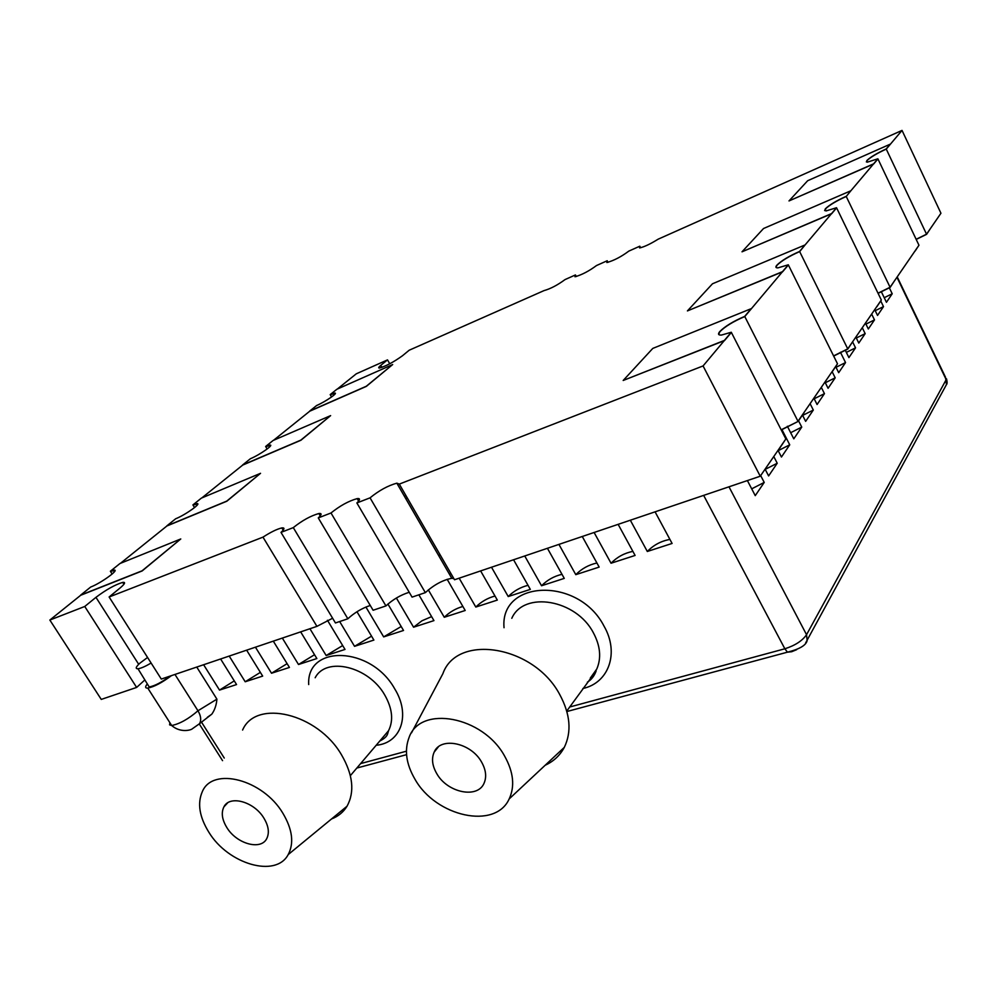 <?xml version="1.0" encoding="UTF-8"?>
<svg xmlns="http://www.w3.org/2000/svg" width="997" height="997" viewBox="0 0 997 997"><rect width="100%" height="100%" fill="white"/><g stroke="black" fill="none" stroke-linecap="round" stroke-linejoin="round"><path stroke-width="1.5" d="M788.291 264.803L777.922 267.869C775.666 267.931 775.305 267.046 776.85 265.19C781.336 260.728 788.914 256.142 799.582 251.443L805.078 244.938L712.494 283.771L687.419 310.914L782.495 271.658L788.291 264.803L744.784 316.548L797.986 421.282L803.968 412.87L798.074 421.457L781.174 429.794M798.074 421.457L781.249 429.969M779.691 448.226L785.848 438.954L779.417 448.314M847.824 349.025L833.592 355.904L847.749 348.875L852.734 341.61L847.824 349.025L833.666 356.066M832.321 371.607L837.505 363.78L832.071 371.694M890.147 287.41L878.008 293.193L890.084 287.261L894.359 281.042L890.147 287.41L878.083 293.342M876.899 306.702L881.323 300.01L876.662 306.789M926.599 234.332L916.131 239.292L926.537 234.195L930.251 228.811L926.599 234.332L916.206 239.417M915.146 251.02L918.96 245.237L914.922 251.107M789.001 200.933L873.621 163.832L877.871 158.797L867.24 162.187L866.854 160.542C870.319 157.165 876.774 153.301 886.196 148.952L926.537 234.195L940.944 213.246L902.036 130.408L886.258 149.089C876.837 153.438 870.393 157.302 866.916 160.679L866.356 161.9L866.916 160.679C870.393 157.302 876.837 153.438 886.258 149.089L890.259 144.154L807.657 180.731L789.001 200.933L873.684 163.969L877.946 158.934L918.96 245.237L890.084 287.261L846.229 196.471C836.221 200.995 829.255 205.183 825.342 209.046L824.619 210.604L825.342 209.046C829.255 205.183 836.221 200.995 846.229 196.471L850.865 190.763L763.54 228.512L742.017 251.805L831.66 213.719L836.608 207.875L881.323 300.01L847.749 348.875L799.656 251.593C788.988 256.304 781.411 260.89 776.925 265.352L776.015 267.383L776.925 265.352C781.411 260.89 788.988 256.304 799.656 251.593L805.078 244.938M623.187 380.468L724.383 340.426L731.287 332.25L721.541 335.042C718.264 335.266 717.678 334.095 719.784 331.552C724.981 326.318 733.293 321.271 744.697 316.385L744.784 316.548C733.368 321.433 725.068 326.493 719.871 331.714L718.687 334.431L719.871 331.714C725.068 326.493 733.368 321.433 744.784 316.548L751.215 308.671L652.786 348.414L623.187 380.468L724.47 340.6L731.374 332.425L785.848 438.954L760.25 476.217L454.52 579.755L399.298 484.106L396.843 483.171C387.983 485.614 379.047 490.499 370.049 497.839L425.345 592.629L412.06 597.116L356.876 502.949C360.253 499.684 360.353 498.238 357.163 498.612C348.663 500.993 339.94 505.778 330.992 512.981L385.939 605.927L373.102 610.251L318.28 517.917C321.782 514.614 321.969 513.143 318.853 513.517C310.703 515.823 302.178 520.521 293.292 527.612L347.853 618.776L335.453 622.963L281.004 532.386C284.619 529.033 284.893 527.55 281.839 527.924C277.079 529.021 270.798 532.086 262.984 537.134L316.921 626.365L161.302 679.069L109.122 596.991L262.984 537.134M337.285 389.079L356.265 373.825L387.521 359.88L380.729 365.413C378.536 367.232 378.112 368.117 379.471 368.043C386.151 366.073 393.827 361.973 402.489 355.742L409.194 350.221L543.951 290.638C550.494 288.806 557.522 285.117 565.037 279.584L575.443 274.935L575.007 276.767C581.762 274.885 588.94 271.134 596.53 265.526L607.21 260.753L606.861 262.535C613.853 260.603 621.181 256.79 628.845 251.094L639.812 246.197L639.551 247.917C643.912 247.057 650.131 244.14 658.182 239.168L902.036 130.408M731.287 332.25L703.072 365.936L760.25 476.217M703.072 365.936L399.298 484.106M687.419 310.914L782.57 271.82L788.378 264.965L837.505 363.78L797.986 421.282M742.017 251.805L831.585 213.57L836.533 207.725L799.582 251.443M877.871 158.797L850.865 190.763M639.812 246.197L640.622 247.755M607.21 260.753L608.033 262.336M575.443 274.935L576.291 276.53M387.521 359.88L389.727 363.78M330.194 394.613L334.568 393.13C338.992 392.394 325.521 401.729 316.622 405.517L309.706 411.076L366.273 386.275L392.681 364.541L336.861 389.266L330.194 394.613L335.304 393.341L330.256 394.725L331.565 396.98M265.638 446.482L269.701 445.136C274.935 444.163 259.868 454.806 250.397 458.732L242.62 464.976L300.857 440.113L330.618 415.624L273.116 440.475L265.638 446.482L270.623 445.36L265.7 446.594L267.146 449.011M273.552 440.288L309.768 411.188L366.335 386.387L392.681 364.541M192.92 504.918L196.596 503.722C202.802 502.451 185.766 514.751 175.659 518.776L166.86 525.855L226.743 501.117L260.541 473.313L201.357 498.126L192.92 504.918L197.73 503.959L192.982 505.03L194.552 507.585M201.818 497.939L242.682 465.101L300.932 440.238L330.618 415.624M110.368 571.231L113.546 570.222C120.949 568.564 101.482 582.946 90.69 587.046L80.632 595.122L142.073 570.82L180.769 538.966L119.989 563.504L110.368 571.231L114.967 570.483L110.455 571.356L112.15 574.048M120.463 563.317L166.923 525.967L226.818 501.242L260.541 473.313M136.626 687.432L84.757 606.475L49.85 620.047L101.258 699.408L136.626 687.432L144.864 679.929M49.85 620.047L80.707 595.259L142.16 570.945L180.769 538.966M332.612 618.24L316.921 626.365M293.292 527.612L281.004 532.386M370.261 605.466C361.899 608.27 354.433 612.706 347.853 618.776M330.992 512.981L318.28 517.917M409.219 592.268C400.495 595.035 392.731 599.583 385.939 605.927M370.049 497.839L356.876 502.949M453.859 578.609L451.778 578.285C442.705 580.08 433.894 584.865 425.345 592.629M84.757 606.475L95.961 597.34C106.156 589.676 115.066 584.691 122.731 582.385C125.809 581.999 124.986 583.818 120.263 587.831L109.122 596.991M321.071 514.315L319.937 515.349M321.034 514.527L320 515.461M744.697 316.385L751.215 308.671M836.533 207.725L825.915 210.978L825.267 208.896C829.192 205.033 836.159 200.846 846.166 196.322M886.196 148.952L890.259 144.154M147.568 657.459L139.842 663.217C135.779 666.981 135.168 668.837 137.997 668.763C140.976 668.351 145.35 666.445 151.12 663.042M147.793 684.702L149.201 686.97C154.734 685.924 161.701 682.297 170.101 676.091M414.951 779.193C406.128 764.014 404.196 750.056 409.144 737.306C420.41 704.829 482.997 716.17 504.632 756.112C513.517 772.077 515.025 786.346 509.18 798.921C495.26 830.015 435.814 816.655 414.951 779.193M411.512 732.857L442.892 673.673C457.012 633.207 533.894 645.458 559.728 694.535C570.309 714.126 571.829 731.736 564.302 747.364C560.052 755.377 553.684 761.334 545.185 765.247M481.563 762.044C485.9 769.746 486.773 776.713 484.168 782.969C477.875 799.096 447.354 792.814 436.736 773.585C432.212 765.721 431.352 758.567 434.156 752.149C440.45 736.484 470.945 742.615 481.563 762.044M208.859 832.233C228.151 864.15 275.882 878.195 288.195 854.591C294.215 843.138 292.433 829.342 282.849 813.191C262.909 779.43 212.847 766.543 202.403 791.468C197.182 803.208 199.338 816.805 208.859 832.233M331.54 818.961C338.257 816.356 343.417 812.119 347.031 806.224C354.845 791.917 353.025 774.819 341.572 754.941C317.694 713.304 255.855 698.735 242.595 730.053M263.856 818.076C254.061 801.588 229.609 794.883 223.914 806.872C221.035 812.742 222.019 819.646 226.867 827.597C236.675 843.936 261.114 850.728 266.822 838.44C269.551 832.694 268.567 825.915 263.856 818.076M773.772 456.526L777.224 463.244L768.612 475.943L765.098 469.151M777.224 463.244L765.21 469.363M781.91 429.52L789.736 444.824L781.449 457.025L778.021 450.345M789.736 444.824L778.183 450.669M760.674 475.594L764.225 482.423L755.252 495.646L747.389 480.566M764.225 482.423L751.701 488.842M798.535 420.784L801.75 427.102L793.786 438.842L787.368 426.255M801.75 427.102L790.658 432.698M810.1 403.673L813.315 410.054L805.651 421.357L802.473 415.064M813.315 410.054L802.647 415.413M821.304 387.359L824.457 393.641L817.079 404.52L813.876 398.164M824.457 393.641L814.188 398.775M832.121 371.669L835.187 377.826L828.083 388.307L824.955 382.05M835.187 377.826L825.292 382.748M840.434 352.265L845.543 362.572L838.689 372.679L835.698 366.672M845.543 362.572L836.009 367.295M852.647 341.996L855.538 347.841L848.908 357.599L845.194 350.072M855.538 347.841L846.341 352.39M862.28 327.726L865.172 333.634L858.791 343.055L855.85 337.086M865.172 333.634L856.298 338.008M871.652 314.08L874.494 319.9L868.325 328.998L865.446 323.128M874.494 319.9L865.932 324.112M880.787 301.032L883.504 306.627L877.534 315.426L874.705 309.631M883.504 306.627L875.229 310.69M889.299 287.747L892.215 293.779L886.445 302.29L881.236 291.548M892.215 293.779L884.214 297.704M358.608 498.55L357.574 499.323M405.866 495.484L404.47 496.381M655.066 511.835L672.09 543.452L647.315 551.478L630.328 520.222M618.14 524.347L635.101 555.441L611.036 563.23L594.112 532.485M582.273 536.498L599.172 567.081L575.792 574.658L558.931 544.399M547.428 548.288L564.265 578.385L541.533 585.75L524.746 555.977M513.567 559.766L530.329 589.389L508.221 596.542L491.509 567.231M480.629 570.92L497.316 600.082L475.806 607.048L459.168 578.185M450.943 573.562L449.373 574.098M447.155 579.282L465.2 610.488L444.276 617.268L428.311 589.863M418.865 594.81L433.944 620.608L413.568 627.213L396.382 598.013M387.908 604.045L403.523 630.465L383.671 636.896L365.911 607.023M356.976 611.734L373.887 640.074L354.546 646.33L339.665 621.542M327.44 620.259L345.012 649.433L326.169 655.528L309.93 628.733M300.658 631.874L316.859 658.543L298.502 664.501L282.338 638.08M273.303 641.133L289.429 667.442L271.52 673.237L255.444 647.19M246.633 650.169L262.672 676.103L245.2 681.761L229.21 656.076M220.611 658.98L236.563 684.565L219.514 690.086L203.612 664.737M196.758 667.068L216.91 699.146C216.436 705.029 214.729 710.051 211.788 714.188L207.401 717.254M438.792 555.79L439.964 554.544M147.332 683.942C144.939 686.833 145.088 688.217 147.78 688.092C154.161 686.821 162.05 682.671 171.447 675.63M405.854 498.787L407.088 497.603M314.541 654.717L298.502 664.501M342.669 645.558L326.169 655.528M371.545 636.148L354.546 646.33M401.18 626.515L383.671 636.896M431.614 616.62L421.968 620.782L413.568 627.213M462.882 606.463C455.803 608.469 449.61 612.071 444.276 617.268M494.998 596.032C487.683 597.988 481.277 601.665 475.806 607.048M528.024 585.326C520.434 587.221 513.841 590.972 508.221 596.542M561.984 574.322C554.12 576.154 547.303 579.967 541.533 585.75M596.929 563.006C588.778 564.776 581.725 568.651 575.792 574.658M632.883 551.378C624.434 553.061 617.143 557.011 611.036 563.23M669.922 539.427C661.136 540.997 653.596 545.023 647.315 551.478M287.111 663.653L271.52 673.237M260.367 672.377L245.2 681.761M234.27 680.889L219.514 690.086M380.729 365.413L381.863 367.407M95.961 597.34L138.683 664.301M590.299 678.085L596.792 669.012C601.49 657.958 600.368 645.906 593.402 632.833C576.179 599.347 523.749 590.685 511.797 618.302M382.474 737.855L388.543 730.726C393.641 720.395 392.382 708.506 384.755 695.034C368.716 666.382 326.131 656.275 315.177 677.761M308.696 684.565C306.391 644.212 371.083 646.106 394.687 688.802C410.951 714.911 400.981 743.189 376.193 745.258M504.033 627.711C499.721 579.618 578.696 576.528 604.008 626.104C619.598 652.985 608.731 682.957 582.871 688.503M201.419 721.99L224.263 758.056M569.636 707.023L784.851 648.785L703.658 495.384M566.882 711.534L787.443 652.175L784.851 648.785C795.12 645.495 802.348 640.797 806.548 634.703L946.203 379.645L896.951 277.266M728.981 486.81L806.548 634.703L807.134 640.622C806.037 645.321 799.482 649.172 787.443 652.175L791.668 651.726L796.628 649.695M945.704 385.951L946.477 384.543L945.48 377.202L897.213 276.879M360.602 763.602L406.415 751.202M169.889 722.7L169.602 724.856L171.683 725.517C179.722 723.884 188.483 718.974 197.967 710.774L174.961 674.446M211.775 714.176L199.5 723.722C201.481 720.158 200.97 715.846 197.967 710.774L216.91 699.146M805.638 642.94L946.477 384.543C947.275 383.97 947.3 382.05 946.527 378.81M334.568 393.13L335.054 393.977M269.701 445.136L270.312 446.158M196.596 503.722L197.344 504.943M113.546 570.222L114.481 571.705M281.839 527.924L283.185 530.142M318.853 513.517L320.249 515.885M357.163 498.612L358.621 501.117M396.843 483.171L451.778 578.285M122.731 582.385L123.927 584.292M137.997 668.763L149.201 686.97M350.371 775.641L388.543 730.726L387.634 733.755C387.01 736.26 384.406 738.69 379.795 741.02M288.195 854.591L347.031 806.224M223.914 806.872L227.59 802.921M587.395 682.16C591.483 679.655 594.399 675.891 596.169 670.869L566.745 711.073M222.555 760.661L199.313 724.009M434.156 752.149L438.356 746.878M509.18 798.921L564.302 747.364M199.5 723.722L192.309 728.795C191.312 730.016 180.557 733.256 171.683 725.517L147.78 688.092M356.814 768.051L406.552 754.667"/></g></svg>
